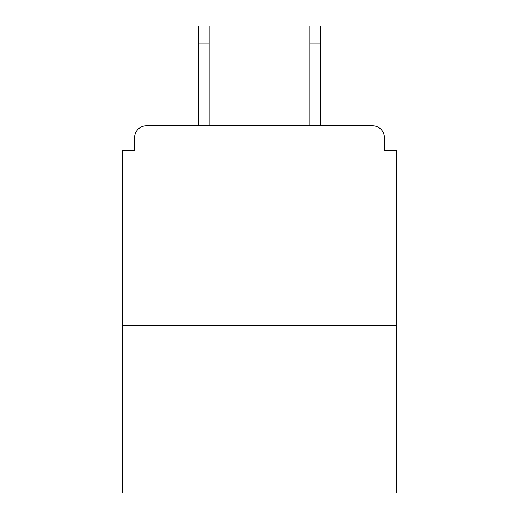 <?xml version="1.0" encoding="UTF-8"?>
<svg xmlns="http://www.w3.org/2000/svg" width="519" height="519" viewBox="0 0 519 519"><rect width="100%" height="100%" fill="white"/><g stroke="black" fill="none" stroke-linecap="round" stroke-linejoin="round"><path stroke-width="0.78" d="M384.462 150.51L384.462 137.736L384.462 150.51L396.438 150.51L396.438 493.05L122.562 493.05L122.562 150.51L134.538 150.51L134.538 137.736L134.538 150.51M396.438 325.374L122.562 325.374M384.462 137.736A11.976 11.976 0 0 0 372.48 125.76L146.52 125.76A11.976 11.976 0 0 0 134.538 137.736M372.48 125.76L321.78 125.76L372.48 125.76M197.22 125.76L146.52 125.76L197.22 125.76M209.196 43.914L198.816 43.914L198.816 25.95L209.196 25.95L209.196 125.76M198.816 43.914L198.816 125.76M320.184 25.95L320.184 43.914L309.804 43.914L309.804 25.95L320.184 25.95M309.804 125.76L309.804 43.914M320.184 125.76L320.184 43.914"/></g></svg>
